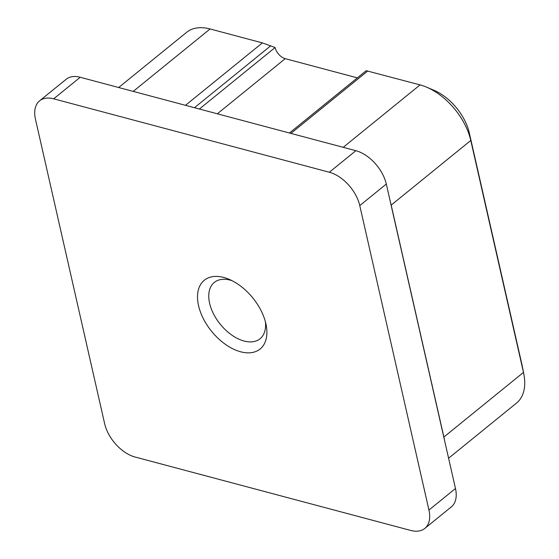 <?xml version="1.0" encoding="UTF-8"?>
<svg xmlns="http://www.w3.org/2000/svg" width="559" height="559" viewBox="0 0 559 559"><rect width="100%" height="100%" fill="white"/><g stroke="black" fill="none" stroke-linecap="round" stroke-linejoin="round"><path stroke-width="0.84" d="M240.649 351.793A44.287 26.525 50.9 0 1 198.557 305.668A44.287 26.525 50.9 0 1 223.761 277.467A44.287 26.525 50.9 0 1 229.085 279.304A44.287 26.525 50.9 0 1 266.133 324.933A44.287 26.525 50.9 0 1 240.649 351.793M231.999 280.66A36.279 21.731 -129.1 0 0 230.259 280.143A36.279 21.731 -129.1 0 0 214.307 282.428A36.279 21.731 -129.1 0 0 213.573 313.969A36.279 21.731 -129.1 0 0 244.094 341.039A36.279 21.731 -129.1 0 0 260.047 338.754A36.279 21.731 -129.1 0 0 265.406 321.795M80.216 77.275L53.685 98.817A32.01 19.174 -129.1 0 0 39.605 100.83L66.137 79.287A32.01 19.174 50.9 0 1 80.216 77.275L355.873 150.699A32.01 19.174 50.9 0 1 386.304 184.044L455.473 488.51A32.01 19.174 50.9 0 1 451.337 506.88L424.805 528.43A32.01 19.174 -129.1 0 0 428.942 510.053L455.473 488.51M53.685 98.817L329.342 172.242L355.873 150.699M386.304 184.044L359.772 205.586L428.942 510.053M424.805 528.43A32.01 19.174 -129.1 0 1 410.725 530.442L135.061 457.017A32.01 19.174 -129.1 0 1 104.638 423.673L35.462 119.207A32.01 19.174 -129.1 0 1 39.605 100.83M359.772 205.586A32.01 19.174 -129.1 0 0 329.342 172.242M426.482 87.113L433.868 90.244A42.687 25.567 50.9 0 1 469.308 132.923L522.001 364.859A42.687 25.567 50.9 0 1 522.274 366.145L523.818 374.02A53.357 31.961 -129.1 0 0 523.476 372.406L470.783 140.47A53.357 31.961 -129.1 0 0 426.482 87.113A53.357 31.961 -129.1 0 0 420.068 84.898L366.187 70.693L289.45 133.007M118.655 87.511L186.615 32.324A53.357 31.961 -129.1 0 1 210.079 28.963L262.374 42.896L275.098 47.543A10.67 6.394 -129.1 0 0 285.237 58.66L357.348 77.862M390.35 201.869A53.357 31.961 50.9 0 1 391.188 205.111L443.881 437.04A53.357 31.961 50.9 0 1 444.51 440.226M448.597 458.226L516.572 403.025A53.357 31.961 -129.1 0 0 523.818 374.02M420.068 84.898L343.205 147.324M469.308 132.923L470.783 140.47L391.188 205.111M522.001 364.859L523.476 372.406L443.881 437.04M210.079 28.963L133.21 91.39M262.374 42.896L185.504 105.316M270.766 45.761L194.476 107.705M275.098 47.543L199.395 109.019M285.237 58.66L217.339 113.798M367.773 70.972L290.911 133.391"/></g></svg>
